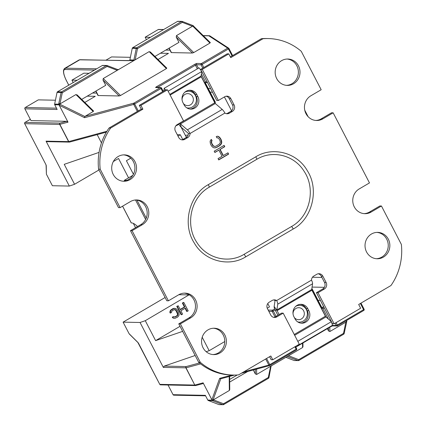 <?xml version="1.0" encoding="UTF-8"?>
<svg xmlns="http://www.w3.org/2000/svg" width="426" height="426" viewBox="0 0 426 426"><rect width="100%" height="100%" fill="white"/><g stroke="black" fill="none" stroke-linecap="round" stroke-linejoin="round"><path stroke-width="0.64" d="M160.442 53.218L168.467 53.383L158.025 59.507M84.801 102.442L95.243 96.319L87.218 96.154M105.914 60.226L111.521 56.935L130.388 57.318M73.197 82.575L71.941 80.147L83.816 73.181L89.034 73.288M107.139 65.561L117.581 69.571A0.959 0.304 111 0 1 117.613 69.576A0.959 0.304 111 0 1 117.704 70.045L117.235 70.343L107.086 66.44L62.287 92.708L60.066 103.454L59.028 104.855L68.006 122.166L66.648 121.309L30.97 120.585L24.878 108.832A0.959 0.905 -88.8 0 1 25.235 107.528L38.297 99.87L55.433 100.216M146.422 39.639L145.165 37.211L158.227 29.548A0.959 0.905 -88.8 0 1 158.68 29.431L163.659 29.532M205.593 395.823L173.824 395.179A0.959 0.905 -88.8 0 1 173.052 394.684L168.03 385.003M363.772 310.421A0.959 0.943 123.2 0 0 364.108 309.212M318.068 300.314L320.379 300.362M279.115 314.558L277.092 310.655L311.923 290.228A0.959 0.282 -120.4 0 1 311.71 289.51L312.572 283.753L277.741 304.175L276.879 309.931L311.71 289.51L321.199 307.822L321.667 307.348L321.401 307.7L323.776 306.912M215.162 101.883L214.693 102.352L205.007 83.129A1.917 1.805 -88.8 0 1 204.358 82.415L201.067 76.062A0.959 0.282 -120.4 0 0 201.285 76.786L170.139 95.051M206.701 82.33L205.007 83.129M214.571 102.421L214.693 102.352A0.959 0.282 59.6 0 1 214.912 103.049M275.121 309.936L273.3 311.001A0.959 0.282 -120.4 0 0 272.544 310.155A0.959 0.905 91.2 0 0 272.187 311.459L273.3 311.001L276.069 316.342M189.187 294.792L145.282 320.693L155.618 340.63L180.033 326.311M128.567 177.839L118.54 158.493L113.332 161.545M99.072 152.386L64.235 164.335L74.571 184.272L98.986 169.953M133.429 174.271L126.405 160.719L130.771 158.163M174.5 309.558L175.938 310.549L177.53 314.037L177.482 314.766L176.604 315.98L174.468 317.029M173.728 316.561L172.253 317.136L172.881 317.929L173.915 318.259L175.24 318.238L177.642 317.061L178.851 315.655L179.138 314.553L178.803 312.657L177.413 309.979L176.082 308.658L174.207 308.36L171.076 310.197L170.309 312.045L170.608 313.035L171.598 312.455L171.486 311.821L172.365 310.607L174.601 309.532L175.278 309.595L176.423 310.559L177.812 313.238L177.967 314.777L177.088 315.991L174.852 317.066L173.728 316.561L172.738 317.141L173.366 317.94L174.399 318.265M175.054 308.333L172.807 308.658L170.592 310.192L169.825 312.034L170.123 313.025L170.608 313.035M185.081 308.275L186.726 311.443L188.196 310.873L183.846 302.476L183.361 302.471L182.371 303.051L184.41 306.981L180.161 309.473M182.371 303.051L182.855 303.056L184.895 306.986L180.278 309.697L178.238 305.767L176.763 306.337L181.119 314.734L182.589 314.159L180.832 310.767L185.448 308.062L187.211 311.454M184.41 306.981L184.895 306.986M183.846 302.476L182.855 303.056M176.763 306.337L177.248 306.347L181.604 314.739M178.238 305.767L177.248 306.347M169.825 312.034L170.309 312.045M170.118 310.932L170.602 310.943M170.592 310.192L171.076 310.197M171.321 309.526L171.806 309.537M172.807 308.658L173.291 308.669M173.723 308.355L174.207 308.36M172.881 317.929L173.366 317.94M172.253 317.136L172.738 317.141M175.118 316.853L175.603 316.859M176.604 315.98L177.088 315.991M177.168 315.416L177.653 315.426M177.482 314.766L177.967 314.777M177.53 314.037L178.015 314.047M177.328 313.227L177.812 313.238M175.938 310.549L176.423 310.559M175.4 309.931L175.885 309.942M174.793 309.59L175.278 309.595M71.941 80.147L77.165 80.248M92.559 93.022L96.739 93.108M102.293 65.513A0.959 0.905 -88.8 0 1 102.746 65.396L106.782 65.476A0.959 0.905 91.2 0 0 106.33 65.599L102.293 65.513L57.494 91.782A0.959 0.905 -88.8 0 0 57.047 92.421L54.634 104.098A0.959 0.905 -88.8 0 0 54.725 104.764L57.169 109.487L24.878 108.832M177.493 21.417A0.959 0.905 -88.8 0 1 177.951 21.3L181.987 21.38A0.959 0.905 91.2 0 0 181.529 21.502L177.493 21.417L132.694 47.685A0.959 0.905 -88.8 0 0 132.246 48.324L129.85 59.928L133.886 60.013A0.959 0.905 -88.8 0 1 133.439 60.646L134.627 60.125L133.886 60.013L136.283 48.404L132.246 48.324M96.675 68.81L65.476 68.176L79.726 59.821L129.403 60.567A0.959 0.905 91.2 0 0 129.85 59.928M107.075 65.535A0.959 0.905 91.2 0 0 106.782 65.476A0.959 0.959 0 0 1 107.107 65.54A0.959 0.304 -69 0 0 107.075 65.535M57.494 91.782L61.53 91.867A0.959 0.905 91.2 0 0 61.083 92.501L62.287 92.708A0.959 0.282 -120.4 0 0 61.53 91.867L106.33 65.599A0.959 0.282 59.6 0 1 107.086 66.44A0.959 0.304 -69 0 0 107.107 65.54L117.869 69.63A0.959 0.905 -88.8 0 1 117.64 69.592M81.696 99.391L105.723 85.306L103.001 80.061L103.246 78.544L120.51 95.509L166.422 68.586L149.159 51.626L150.495 52.212M166.806 68.133L150.282 51.897M149.159 51.626L103.246 78.544M154.92 56.456L178.941 42.371L176.226 37.126L176.47 35.608L192.44 26.247L182.291 22.349A0.959 0.304 -69 0 0 182.312 21.444A0.959 0.304 -69 0 0 182.275 21.438A0.959 0.905 91.2 0 0 181.987 21.38A0.959 0.959 0 0 1 182.312 21.444L193.207 25.635L194.027 26.673M58.98 104.519L59.4 105.339L59.635 104.12L75.94 94.561L77.276 95.147M93.603 111.085L77.058 94.833M57.047 92.421L61.083 92.501L58.671 104.178L59.896 103.427M176.47 35.608L193.729 52.574L192.403 53.026L171.465 52.606A4.798 0.809 152.6 0 1 171.167 52.489L168.957 48.229M193.729 52.574L209.959 43.058L210.215 42.584M210.343 42.605L193.681 26.231L192.44 26.247M59.635 104.12L84.79 116.484L93.198 111.521L75.94 94.561M132.694 47.685L136.73 47.771L181.529 21.502A0.959 0.282 59.6 0 1 182.291 22.349L137.491 48.617A0.959 0.282 -120.4 0 0 136.73 47.771A0.959 0.905 91.2 0 0 136.283 48.404L137.491 48.617L135.175 59.826L134.627 60.125M117.704 70.045L118.327 69.507A0.959 0.905 -88.8 0 1 117.869 69.63M256.596 369.108L256.644 374.47L302.556 347.552L302.519 343.228M344.075 333.579L343.516 333.382A0.959 0.282 59.6 0 1 343.675 334.208L298.876 360.471A0.959 0.959 0 0 1 298.376 360.604A0.959 0.905 91.2 0 0 298.828 360.487A0.959 0.282 -120.4 0 0 298.876 360.471A0.959 0.282 -120.4 0 0 298.717 359.65A0.959 0.304 111 0 1 298.083 360.55A0.959 0.905 91.2 0 0 298.376 360.604L294.339 360.524A0.959 0.905 -88.8 0 1 294.047 360.465L285.878 357.329M173.052 394.684L205.343 395.339L207.787 400.062L212.095 400.147L212.92 400.642L213.788 400.009L223.517 403.747A0.959 0.304 111 0 1 222.883 404.641A0.959 0.905 91.2 0 0 223.629 404.583A0.959 0.282 -120.4 0 0 223.677 404.567A0.959 0.282 -120.4 0 0 223.517 403.747L268.311 377.479A0.959 0.282 59.6 0 1 268.476 378.299A0.959 0.282 59.6 0 1 268.423 378.315L223.714 404.53M268.87 377.676L268.928 377.665A0.959 0.959 0 0 1 268.476 378.299L223.677 404.567A0.959 0.959 0 0 1 223.171 404.7L219.134 404.62A0.959 0.905 -88.8 0 1 218.847 404.562L208.271 400.499A0.959 0.905 -88.8 0 1 207.787 400.062M237.245 374.986L229.657 379.438M302.939 342.978L302.971 346.7L302.556 347.552M327.344 328.67L328.526 330.949L329.862 331.534L345.832 322.173L346.881 321.247L346.082 320.879L346.407 320.757M212.361 400.424L211.93 399.604L213.027 400.046L229.332 390.482L229.209 376.509M229.63 376.392L229.747 389.636L229.332 390.482M247.682 371.515L229.683 382.069M253.289 369.997L255.307 373.884L256.644 374.47M346.343 321.236L346.082 320.879L346.343 321.236M93.454 111.048L93.198 111.521M120.51 95.509L119.179 95.962L98.246 95.536A4.798 0.809 152.6 0 1 97.943 95.424L95.733 91.164M166.678 68.112L166.422 68.586M165.783 50.087L169.963 50.172M295.724 306.337A8.392 7.902 -88.8 0 1 306.422 309.681A8.392 7.902 -88.8 0 1 303.291 321.06A8.392 7.902 -88.8 0 1 297.715 321.902M184.762 92.266A8.392 7.902 -88.8 0 1 195.454 95.605A8.392 7.902 -88.8 0 1 192.323 106.985A8.392 7.902 -88.8 0 1 186.748 107.826M182.062 99.769A5.996 5.644 -88.8 0 1 184.99 94.375A5.996 5.644 -88.8 0 1 187.829 93.629A5.996 5.644 -88.8 0 1 193.191 98.182A5.996 5.644 -88.8 0 1 190.427 104.871A5.996 5.644 -88.8 0 1 187.589 105.616A5.996 5.644 -88.8 0 1 183.388 103.491M293.029 313.845A5.996 5.644 -88.8 0 1 295.953 308.451A5.996 5.644 -88.8 0 1 298.796 307.705A5.996 5.644 -88.8 0 1 304.159 312.253A5.996 5.644 -88.8 0 1 301.395 318.946A5.996 5.644 -88.8 0 1 298.551 319.692A5.996 5.644 -88.8 0 1 294.35 317.567M336.061 322.647L337.307 325.049L336.189 325.501A0.959 0.905 91.2 0 0 337.419 325.879A0.959 0.282 -120.4 0 0 337.467 325.869A0.959 0.282 -120.4 0 0 337.307 325.049L363.575 309.643L360.375 303.466M331.843 325.65A0.959 0.905 91.2 0 0 332.44 325.906L336.961 325.997A0.959 0.959 0 0 0 337.467 325.869L363.74 310.463A0.959 0.959 0 0 0 364.102 309.196L360.96 303.126L364.102 309.196L363.575 309.643A0.959 0.282 59.6 0 1 363.74 310.463A0.959 0.282 59.6 0 1 363.687 310.474L337.504 325.831M296.608 348.713L296.139 349.182A0.959 0.282 59.6 0 1 296.304 350.002A0.959 0.282 59.6 0 1 296.256 350.018L269.972 365.423M224.784 341.535L209.171 350.689L206.189 351.711M195.161 355.497L164.218 366.104L163.334 367.398L140.053 322.487L123.098 322.141L165.107 297.513M155.618 340.63L182.653 331.359M97.176 134.627L101.468 142.907M209.171 350.689L202.201 337.248M74.571 184.272L69.337 186.066L46.056 141.155L47.217 141.656M68.006 122.166L59.683 124.397L24.703 123.689L45.811 164.415A1.917 0.559 59.6 0 1 46.253 165.741L46.407 174.191L52.387 185.725L69.337 186.066M138.668 343.553L138.711 343.633A1.917 0.559 59.6 0 0 137.768 342.302L129.078 333.675L123.098 322.141M69.56 142.087A0.959 0.905 -88.8 0 1 68.602 141.608L46.056 141.155M106.894 131.277L68.602 141.608L59.683 124.397A0.959 0.905 91.2 0 1 60.039 123.098L25.059 122.39A0.959 0.282 -120.4 0 0 25.012 122.4A0.959 0.282 -120.4 0 0 24.969 122.448M202.638 383.656L203.122 382.836L212.095 400.147M47.094 141.656L69.374 142.103A0.959 0.959 0 0 0 69.646 142.071A0.959 0.745 74.9 0 1 68.767 141.581L59.848 124.371A0.959 0.745 -105.1 0 1 60.039 123.098L66.648 121.309M24.703 123.689A0.959 0.905 -88.8 0 1 25.059 122.39L30.31 119.312L25.012 122.4A0.959 0.959 0 0 0 24.644 123.668L24.703 123.689M46.407 174.191L46.083 165.293A0.959 0.815 -1.1 0 0 46.253 165.741M135.559 227.692L133.306 223.357M189.25 294.909L178.84 294.701M145.282 320.693L140.053 322.487M160.724 384.726L159.819 384.358L194.799 385.067L185.88 367.856A0.959 0.905 -88.8 0 1 186.231 366.552L164.218 366.104M163.334 367.398L186.04 367.83A0.959 0.745 -105.1 0 1 186.231 366.552L199.501 362.968M266.575 358.468L269.775 364.64L268.827 365.071A0.959 0.745 74.9 0 0 269.887 365.476A0.959 0.282 -120.4 0 0 269.94 365.465A0.959 0.282 -120.4 0 0 269.775 364.64L296.139 349.182L294.898 346.785M231.962 375.04L219.656 378.363L220.759 378.789L213.027 400.046M195.758 385.546A0.959 0.905 -88.8 0 1 194.799 385.067L186.04 367.83L200.641 363.884M196.024 385.439A0.959 0.745 -105.1 0 1 194.964 385.04L203.122 382.836M137.768 342.302A0.959 0.618 134.8 0 0 137.886 342.515L159.888 384.582L138.711 343.633M160.314 384.848L195.571 385.562A0.959 0.959 0 0 0 195.838 385.53L202.835 383.634M208.271 400.499L212.824 400.637M271.122 365.977L268.928 377.665L268.311 377.479L270.632 366.269M84.79 116.484L84.54 117.698L59.4 105.339M84.939 116.362L133.902 103.129A0.959 0.282 -120.4 0 1 134.659 103.976L133.711 104.407A0.959 0.745 -105.1 0 1 133.902 103.129L160.267 87.671A0.959 0.282 59.6 0 1 161.023 88.517L161.491 88.044A0.959 0.905 91.2 0 0 160.267 87.671L155.746 87.58A1.917 0.325 -27.4 0 1 156.683 86.638L194.682 64.358A1.917 0.325 -27.4 0 1 196.908 63.442L201.429 63.533A0.959 0.905 91.2 0 0 201.072 64.837L202.781 68.133M176.092 125.537A0.959 0.905 91.2 0 0 176.811 125.462A0.959 0.282 -120.4 0 0 176.859 125.452A0.959 0.282 -120.4 0 0 176.811 124.877M198.367 68.251L196.551 64.747L201.072 64.837L202.19 64.379A0.959 0.282 -120.4 0 0 201.429 63.533L227.702 48.127A0.959 0.282 59.6 0 1 228.458 48.974L228.975 48.516A0.959 0.943 123.2 0 0 227.702 48.127L208.884 35.832A0.959 0.943 -56.8 0 1 209.88 35.896A0.959 0.959 0 0 0 209.336 35.715A0.959 0.905 -88.8 0 1 209.523 35.736M155.17 56.701L155.016 56.402M81.946 99.631L81.792 99.338M145.165 37.211L150.383 37.318M346.487 321.902L346.881 321.247L345.832 322.173L343.516 333.382L298.717 359.65L288.567 355.753M298.914 360.433L343.628 334.218A0.959 0.282 59.6 0 0 343.675 334.208A0.959 0.959 0 0 0 344.133 333.574L346.737 321.619M185.358 135.351A16.79 15.81 91.2 0 0 188.228 134.85M187.259 136.613L186.306 137.172M186.412 137.38L181.135 127.198M124.711 181.002L124.355 180.304L132.821 175.342M131.251 222.873L131.783 222.963A19.186 5.591 59.6 0 1 137.534 226.536M124.355 180.304L126.884 180.358M267.778 303.541L269.498 306.864L267.235 308.19M178.004 136.107L180.294 134.765L182.749 139.51M177.275 134.707L180.294 134.765M231.574 110.76L224.406 96.936M201.285 76.786L214.757 102.778A0.959 0.282 -120.4 0 0 215.295 103.507L222.207 109.418A4.798 1.4 59.6 0 1 224.896 113.071A4.798 4.516 91.2 0 0 227.138 113.758A4.798 4.516 91.2 0 0 229.412 113.162L232.319 111.458A4.798 4.516 91.2 0 0 234.098 104.94L230.833 98.64A4.798 4.516 91.2 0 0 226.973 96.169A4.798 4.516 91.2 0 0 224.699 96.766L218.368 100.477L202.27 69.417L228.789 53.868L230.743 57.643L263.002 38.729A57.558 54.198 91.2 0 1 268.289 38.564A57.558 54.198 91.2 0 1 301.267 51.322L321.177 89.732L310.884 95.765A13.19 12.418 91.2 0 0 304.808 110.483A13.19 12.418 91.2 0 0 316.603 120.494A13.19 12.418 91.2 0 0 322.855 118.849L333.143 112.815L369.48 182.914L359.187 188.947A13.19 12.418 91.2 0 0 353.111 203.665A13.19 12.418 91.2 0 0 364.906 213.682A13.19 12.418 91.2 0 0 371.158 212.036L381.446 206.003L401.356 244.407A57.558 54.198 -88.8 0 1 390.94 285.548L358.681 304.462L360.641 308.238L334.122 323.787L318.02 292.726L324.351 289.014A4.798 4.516 91.2 0 0 326.135 282.497L322.871 276.197A4.798 4.516 91.2 0 0 319.01 273.721A4.798 4.516 91.2 0 0 316.736 274.323L313.834 276.027A4.798 4.516 91.2 0 0 311.491 280.132L276.66 300.554L275.047 300.522A4.798 4.516 91.2 0 0 273.609 299.931M222.207 109.418L187.376 129.845L180.464 123.929A0.959 0.282 59.6 0 1 179.926 123.199L179.852 123.061M184.059 104.791L182.972 102.693A8.392 7.902 91.2 0 1 183.137 94.295A8.392 7.902 91.2 0 1 190.065 90.237A8.392 7.902 91.2 0 1 196.823 94.567L197.909 96.665A8.392 7.902 91.2 0 1 197.744 105.062A8.392 7.902 91.2 0 1 190.816 109.12A8.392 7.902 91.2 0 1 184.059 104.791M190.007 109.061A8.392 7.902 91.2 0 0 196.295 96.633L195.209 94.535A8.392 7.902 91.2 0 0 189.261 90.264M169.798 94.396L201.067 76.062L201.754 71.493L168.142 91.201M163.824 90.978L164.234 88.267L199.059 67.841L201.754 71.493M164.234 88.267L165.506 89.992M187.376 129.845A4.798 1.4 59.6 0 1 190.065 133.492L188.452 133.46L181.252 127.305L180.177 123.684L178.84 123.657M226.334 113.662A4.798 4.516 91.2 0 0 227.798 113.13L229.412 113.162M331.407 321.635L316.406 292.694L322.738 288.977A4.798 4.516 91.2 0 0 324.521 282.459L321.257 276.165A4.798 4.516 91.2 0 0 318.201 273.785M334.122 323.787L332.509 323.755L331.428 321.678M381.446 206.003L379.832 205.971L369.539 212.004L371.158 212.036M364.097 213.634A13.19 12.418 91.2 0 0 369.539 212.004M333.143 112.815L331.529 112.784L321.241 118.817L322.855 118.849M315.799 120.451A13.19 12.418 91.2 0 0 321.241 118.817M268.289 38.564L266.676 38.532A57.558 54.198 91.2 0 0 261.388 38.697L230.354 56.892M228.789 53.868L227.17 53.836L200.651 69.385L201.732 71.461M201.754 71.504L216.754 100.445L218.368 100.477M227.798 113.13L230.7 111.426A4.798 4.516 91.2 0 0 232.484 104.908L229.22 98.608A4.798 4.516 91.2 0 0 226.163 96.228M181.742 139.813A4.798 4.516 91.2 0 0 183.207 139.275L186.114 137.571A4.798 4.516 91.2 0 0 188.452 133.46M139.302 105.355L140.921 105.387L167.439 89.838L165.82 89.806L139.302 105.355L141.262 109.136L142.875 109.168L110.622 128.082A57.558 54.198 -88.8 0 0 100.201 169.218L120.111 207.627L130.404 201.594A13.19 12.418 91.2 0 1 136.65 199.948A13.19 12.418 91.2 0 1 148.45 209.959A13.19 12.418 91.2 0 1 142.369 224.678L132.076 230.711L168.414 300.809L178.707 294.776A13.19 12.418 91.2 0 1 184.953 293.131A13.19 12.418 91.2 0 1 196.753 303.147A13.19 12.418 91.2 0 1 190.672 317.865L180.379 323.898L200.289 362.308A57.558 54.198 91.2 0 0 233.267 375.061A57.558 54.198 91.2 0 0 238.555 374.896L270.814 355.982L272.773 359.762L299.292 344.208L283.189 313.147L281.575 313.115L275.244 316.827L276.857 316.864L283.189 313.147M120.111 207.627L118.497 207.595L98.587 169.186A57.558 54.198 -88.8 0 1 109.003 128.05L141.262 109.136M168.414 300.809L166.8 300.777L130.463 230.679L140.756 224.646A13.19 12.418 91.2 0 0 146.922 210.348A13.19 12.418 91.2 0 0 135.846 199.959M233.267 375.061L231.653 375.029A57.558 54.198 91.2 0 1 198.676 362.27L178.766 323.867L189.059 317.833A13.19 12.418 91.2 0 0 195.225 303.53A13.19 12.418 91.2 0 0 184.149 293.147M272.773 359.762L271.16 359.725L269.589 356.7M273.78 317.365A4.798 4.516 91.2 0 0 275.244 316.827M212.904 354.56A13.19 12.418 91.2 0 0 218.346 352.93A13.19 12.418 91.2 0 0 224.513 338.627A13.19 12.418 91.2 0 0 213.437 328.244M123.045 181.204A13.19 12.418 91.2 0 0 128.487 179.57A13.19 12.418 91.2 0 0 134.653 165.272A13.19 12.418 91.2 0 0 123.577 154.883M376.366 258.71A13.19 12.418 91.2 0 0 381.813 257.08A13.19 12.418 91.2 0 0 387.979 242.777A13.19 12.418 91.2 0 0 376.903 232.394M286.506 85.354A13.19 12.418 91.2 0 0 291.948 83.72A13.19 12.418 91.2 0 0 298.12 69.422A13.19 12.418 91.2 0 0 287.039 59.033M275.047 300.522L274.147 306.518L276.841 310.171L275.228 310.139A4.798 1.4 59.6 0 1 274.147 306.518M311.923 290.228L325.395 316.22A0.959 0.282 -120.4 0 0 325.933 316.949L331.417 321.646L332.498 325.267L297.667 345.688L297.534 345.241M297.667 345.688L297.3 345.374M277.89 315.277L275.228 310.139M277.092 310.655A0.959 0.282 59.6 0 1 276.879 309.931M331.417 321.646L297.811 341.354M300.223 304.34A8.392 7.902 -88.8 0 1 306.177 308.61L307.79 308.642L308.877 310.74A8.392 7.902 -88.8 0 1 308.712 319.133A8.392 7.902 -88.8 0 1 301.778 323.196A8.392 7.902 -88.8 0 1 295.026 318.861L293.935 316.763A8.392 7.902 -88.8 0 1 294.105 308.371A8.392 7.902 -88.8 0 1 301.033 304.313A8.392 7.902 -88.8 0 1 307.79 308.642M300.974 323.132A8.392 7.902 -88.8 0 0 307.263 310.708L306.177 308.61M312.572 283.753A4.798 1.4 -120.4 0 0 311.491 280.132M277.741 304.175A4.798 1.4 -120.4 0 0 276.66 300.554A4.798 4.516 91.2 0 0 274.419 299.867A4.798 4.516 91.2 0 0 272.145 300.468L269.243 302.172A4.798 4.516 91.2 0 0 267.459 308.69L270.723 314.984A4.798 4.516 91.2 0 0 274.584 317.461A4.798 4.516 91.2 0 0 276.857 316.864M198.676 362.27L200.289 362.308M178.766 323.867L180.379 323.898M130.463 230.679L132.076 230.711M98.587 169.186L100.201 169.218M109.003 128.05L110.622 128.082M140.921 105.387L142.875 109.168M167.439 89.838L183.537 120.904L177.205 124.616A4.798 4.516 91.2 0 0 175.421 131.133L178.686 137.428A4.798 4.516 91.2 0 0 182.546 139.904A4.798 4.516 91.2 0 0 184.82 139.307L187.728 137.603A4.798 4.516 91.2 0 0 190.065 133.492L224.896 113.071M207.994 329.873A13.19 12.418 91.2 0 0 201.913 344.591A13.19 12.418 91.2 0 0 213.708 354.602A13.19 12.418 91.2 0 0 219.96 352.962A13.19 12.418 91.2 0 0 226.041 338.244A13.19 12.418 91.2 0 0 214.246 328.228A13.19 12.418 91.2 0 0 207.994 329.873M118.135 156.518A13.19 12.418 91.2 0 0 112.054 171.231A13.19 12.418 91.2 0 0 123.849 181.247A13.19 12.418 91.2 0 0 130.1 179.602A13.19 12.418 91.2 0 0 136.182 164.883A13.19 12.418 91.2 0 0 124.381 154.872A13.19 12.418 91.2 0 0 118.135 156.518M371.456 234.023A13.19 12.418 91.2 0 0 365.38 248.741A13.19 12.418 91.2 0 0 377.175 258.758A13.19 12.418 91.2 0 0 383.427 257.112A13.19 12.418 91.2 0 0 389.502 242.394A13.19 12.418 91.2 0 0 377.708 232.383A13.19 12.418 91.2 0 0 371.456 234.023M281.597 60.668A13.19 12.418 91.2 0 0 275.521 75.386A13.19 12.418 91.2 0 0 287.316 85.397A13.19 12.418 91.2 0 0 293.567 83.752A13.19 12.418 91.2 0 0 299.643 69.039A13.19 12.418 91.2 0 0 287.848 59.022A13.19 12.418 91.2 0 0 281.597 60.668M245.738 256.841C229.113 267.315 204.464 261.245 194.197 242.863C181.758 223.629 189.783 194.421 208.314 184.644L255.818 156.789C272.443 146.315 297.098 152.386 307.359 170.767C319.798 189.996 311.773 219.209 293.242 228.986L245.738 256.841A4.798 1.4 -120.3 0 0 244.114 254.311C228.24 264.04 206.642 258.38 196.785 242.314C184.868 224.635 190.848 197.318 209.304 187.152L256.798 159.303C272.672 149.574 294.27 155.234 304.127 171.3C316.044 188.979 310.064 216.296 291.613 226.462L244.114 254.311M228.629 154.121L227.947 152.812L223.315 155.527L220.141 149.404L224.774 146.688L224.097 145.378L214.198 151.182L214.88 152.492L218.879 150.144L222.052 156.267L218.053 158.61L218.735 159.926L228.629 154.121L227.702 152.955M213.133 147.529L214.427 147.913L216.664 147.455L219.821 145.601L221.376 143.839L221.765 142.47L221.376 140.133L220.354 138.162L218.703 136.565L217.409 136.187L216.243 136.586L216.925 137.896L217.665 137.742L219.092 138.903L220.114 140.873L220.274 142.774L219.14 144.292L215.982 146.145L215.029 146.422L213.405 145.942L211.722 143.227L211.562 141.325L212.079 140.734L211.403 139.424L210.46 140.26L210.071 141.629L210.46 143.967L211.482 145.932L213.133 147.529M200.651 69.385L202.27 69.417M261.388 38.697L263.002 38.729M316.406 292.694L318.02 292.726M218.655 159.777L228.304 154.116M218.879 150.144L214.8 152.343M224.774 146.688L223.852 145.522M220.141 149.404L224.454 146.682M223.315 155.527L222.995 155.522L219.821 149.398M214.358 147.891L216.339 147.449L219.496 145.596L221.051 143.828L221.44 142.46L221.051 140.122L220.034 138.157L218.378 136.56L217.271 136.235M215.029 146.422L213.847 146.347L212.42 145.186L211.158 142.22L211.759 140.729L211.179 139.616M216.887 137.832L217.665 137.742M218.703 136.565L218.378 136.56M219.576 137.193L219.257 137.188M220.354 138.162L220.034 138.157M221.376 140.133L221.051 140.122M221.733 141.347L221.408 141.341M221.765 142.47L221.44 142.46M221.376 143.839L221.051 143.828M220.759 144.765L220.434 144.76M219.821 145.601L219.496 145.596M216.664 147.455L216.339 147.449M215.497 147.854L215.173 147.849M212.079 140.734L211.759 140.729M211.562 141.325L211.237 141.315M211.482 142.225L211.158 142.22M211.722 143.227L211.403 143.216M212.744 145.191L212.42 145.186M213.405 145.942L213.085 145.937M214.166 146.352L213.847 146.347M178.627 123.78A4.798 1.4 -120.4 0 0 181.252 127.305M330.752 326.651A1.917 0.325 152.6 0 1 332.371 325.901M330.73 326.3A0.959 0.282 59.6 0 1 330.72 326.689L295.841 347.137L330.667 326.705A0.959 0.282 59.6 0 0 330.72 326.689L332.482 325.906M209.842 35.869L228.661 48.165A0.959 0.959 0 0 1 228.986 48.527L232.633 55.561L228.991 48.543M232.048 55.902L228.458 48.974L202.19 64.379L203.82 67.526M162.657 91.665L161.023 88.517L134.659 103.976L138.248 110.904M176.896 125.414L178.888 124.248L176.859 125.452A0.959 0.959 0 0 1 176.353 125.585L176.055 125.579M268.172 310.069L272.544 310.155L274.663 308.914M268.859 311.39L272.187 311.459L275.031 316.944M94.513 70.077L65.119 69.481A13.43 3.914 -120.4 0 0 66.696 81.142L68.778 85.168M25.235 107.528L56.482 108.161M176.226 37.126L192.403 53.026M169.143 48.117L171.465 52.606M192.674 26.071L209.959 43.058M182.339 21.465L193.17 25.624M129.403 60.567L133.439 60.646M117.384 69.491L118.327 69.507M65.119 69.481A0.959 0.905 -88.8 0 1 65.476 68.176A14.388 4.196 -120.4 0 0 64.725 68.357C62.59 69.997 63.224 74.252 66.632 81.121L66.648 81.057M66.696 81.142L68.74 85.189M294.047 360.465L298.083 360.55L287.284 356.503M287.364 356.455A0.959 0.905 -88.8 0 1 287.577 356.509A0.959 0.304 -69 0 0 287.997 356.083M329.825 327.211L329.862 331.534M328.499 327.988L328.526 330.949M80.184 59.704A0.959 0.905 91.2 0 0 79.726 59.821A14.388 4.196 59.6 0 0 78.975 60.002L80.184 59.704L129.184 60.694M203.202 35.592L209.336 35.715A0.959 0.905 -88.8 0 0 208.884 35.832L203.335 35.72M197.334 68.858L195.438 65.205L157.439 87.484A0.959 0.282 -120.4 0 0 156.683 86.638M163.238 91.324L161.555 88.07A0.959 0.959 0 0 0 160.719 87.548L156.198 87.458A0.959 0.905 91.2 0 0 155.746 87.58M294.664 335.283L325.933 316.949L321.635 308.658A1.917 1.805 -88.8 0 1 321.412 307.694M324.463 308.238L322.748 308.2A0.959 0.905 -88.8 0 1 323.105 306.901M328.361 319.026L322.748 308.2L321.635 308.658M335.028 323.259L336.189 325.501L332.227 325.421M137.348 111.431L133.711 104.407L84.54 117.698M265.675 358.996L268.827 365.071L243.752 371.85M219.656 378.363L211.93 399.604M24.665 123.604L45.768 164.329M45.811 164.415L46.083 165.293M255.265 369.464L255.307 373.884M212.308 400.578L222.883 404.641L218.847 404.562M271.602 365.551L271.271 366.072M59.028 104.855L54.725 104.764M58.671 104.178L54.634 104.098M207.441 82.474L206.248 82.452A0.959 0.905 -88.8 0 1 205.476 81.957L201.37 74.039M204.358 82.415L205.476 81.957L207.185 81.989M196.908 63.442A0.959 0.905 91.2 0 0 196.551 64.747L195.438 65.205A0.959 0.282 -120.4 0 0 194.682 64.358M103.001 80.061L119.179 95.962M95.919 91.052L98.246 95.536M158.227 29.548L163.446 29.655M131.299 222.952L122.597 206.168M135.521 199.98L145.628 219.481M136.943 200.108L146.262 218.085M312.466 277.251L321.918 277.443M312.072 287.076L324.383 287.326M208.282 88.517L210.593 88.565M215.295 103.507L180.464 123.929M214.757 102.778L179.926 123.199M294.249 334.485L325.395 316.22M307.263 310.708L308.877 310.74M189.059 317.833L190.672 317.865M140.756 224.646L142.369 224.678M183.207 139.275L184.82 139.307M186.114 137.571L187.728 137.603M230.7 111.426L232.319 111.458M232.484 104.908L234.098 104.94M229.22 98.608L230.833 98.64M322.738 288.977L324.351 289.014M324.521 282.459L326.135 282.497M321.257 276.165L322.871 276.197M208.314 184.644A4.798 1.395 59.5 0 1 209.304 187.152M255.818 156.789A4.798 1.4 59.7 0 1 256.798 159.303M293.242 228.986A4.798 1.395 -120.5 0 0 291.613 226.462M195.209 94.535L196.823 94.567M196.295 96.633L197.909 96.665M214.954 103.108A0.959 0.959 0 0 0 215.221 101.905L205.385 82.921M64.725 68.357L78.975 60.002M241.451 373.197L269.701 365.561A0.959 0.959 0 0 0 269.94 365.465L296.304 350.002A0.959 0.959 0 0 0 296.672 348.734L295.484 346.445M106.383 132.14L69.646 142.071M234.513 375.072L220.705 378.805M129.339 334.037L137.886 342.515M321.726 307.375L311.88 288.37M131.235 222.931L122.56 206.189M308.136 116.708L304.734 110.142M210.167 92.149L212.478 92.197"/></g></svg>
